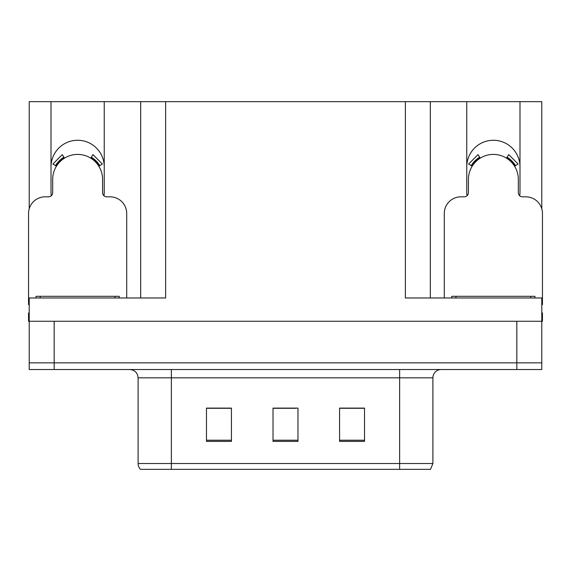 <?xml version="1.0" encoding="UTF-8"?>
<svg xmlns="http://www.w3.org/2000/svg" width="571" height="571" viewBox="0 0 571 571"><rect width="100%" height="100%" fill="white"/><g stroke="black" fill="none" stroke-linecap="round" stroke-linejoin="round"><path stroke-width="0.86" d="M519.703 195.753A26.616 26.616 0 0 0 519.988 191.835L519.988 101.667L541.786 101.667L541.786 208.808M103.958 195.753A26.616 26.616 0 0 0 104.243 191.835L104.243 101.667L140.68 101.667L140.68 297.976M519.988 166.882A26.616 26.616 0 0 0 493.373 140.266A26.616 26.616 0 0 0 466.757 166.882M51.012 166.882A26.616 26.616 0 0 1 77.627 140.266A26.616 26.616 0 0 1 104.243 166.882M140.68 101.667L405.367 101.667L405.367 297.976L541.786 297.976L541.786 321.266L29.214 321.266L29.214 362.856L54.174 362.856L29.214 362.856L29.214 369.516L54.174 369.516L54.174 362.856L516.826 362.856L54.174 362.856L54.174 321.266M29.214 312.951L28.55 312.951L28.55 321.266L29.214 321.266L29.214 297.976L165.633 297.976L165.633 101.667M51.297 195.753A26.616 26.616 0 0 1 51.012 191.835L51.012 101.667L29.214 101.667L29.214 208.808M54.174 369.516L541.786 369.516L541.786 362.856L516.826 362.856L541.786 362.856L541.786 321.266L542.45 321.266L542.45 312.951L541.786 312.951M405.367 101.667L430.32 101.667L430.32 297.976M430.32 101.667L466.757 101.667L466.757 191.835A26.616 26.616 0 0 0 467.042 195.753M519.988 101.667L466.757 101.667M51.012 101.667L104.243 101.667M432.897 463.509L430.52 469.333L399.629 469.333L399.629 463.509L432.897 463.509L432.897 377.831A8.315 8.315 0 0 1 441.219 369.516M138.103 463.509L171.371 463.509L171.371 469.333L399.629 469.333L140.48 469.333A8.315 8.315 0 0 1 138.103 463.509L138.103 377.831C137.611 372.777 134.835 370.008 129.781 369.516M364.526 441.383L364.526 408.108L339.567 408.108L339.567 441.383L364.526 441.383M231.433 441.383L231.433 408.108L206.474 408.108L206.474 441.383L231.433 441.383M297.976 441.383L297.976 408.108L273.024 408.108L273.024 441.383L297.976 441.383M226.437 408.279L219.899 408.108M207.423 408.279L231.433 408.279M359.552 408.108L353.014 408.279M340.53 408.279L364.526 408.279M273.024 408.279L295.964 408.279M283.487 408.279L276.949 408.279M126.705 297.976L126.705 213.461A16.638 16.638 0 0 0 110.067 196.824L106.741 196.824A4.161 4.161 0 0 1 102.58 192.67L102.58 179.358A24.953 24.953 0 0 0 77.627 154.406A24.953 24.953 0 0 0 52.675 179.358L52.675 192.67A4.161 4.161 0 0 1 48.514 196.824L45.188 196.824A16.638 16.638 0 0 0 28.55 213.461L28.55 304.629A16.638 16.638 0 0 1 29.214 304.643M90.775 158.146L92.966 154.613L102.373 164.027L98.84 166.211M56.415 166.211L52.882 164.027L62.289 154.613L64.48 158.146M36.037 297.976L36.037 296.313L119.218 296.313L119.218 297.976M541.786 304.643A16.638 16.638 0 0 1 542.45 304.629L542.45 213.461A16.638 16.638 0 0 0 525.812 196.824L522.486 196.824A4.161 4.161 0 0 1 518.325 192.67L518.325 179.358A24.953 24.953 0 0 0 493.373 154.406A24.953 24.953 0 0 0 468.42 179.358L468.42 192.67A4.161 4.161 0 0 1 464.259 196.824L460.933 196.824A16.638 16.638 0 0 0 444.295 213.461L444.295 297.976M506.52 158.146L508.711 154.613L518.118 164.027L514.585 166.211M472.16 166.211L468.627 164.027L478.034 154.613L480.225 158.146M451.782 297.976L451.782 296.313L534.963 296.313L534.963 297.976M516.826 321.266L516.826 369.516M399.629 369.516L399.629 377.831L138.103 377.831M432.897 377.831L399.629 377.831L399.629 463.509L171.371 463.509L171.371 369.516M297.976 440.227L273.024 440.227M231.433 440.227L206.474 440.227M364.526 440.227L339.567 440.227M99.789 165.626A26.073 26.073 0 0 0 91.36 157.196M63.895 157.196A26.073 26.073 0 0 0 55.466 165.626M99.076 166.068A25.231 25.231 0 0 0 90.917 157.91M64.337 157.91A25.231 25.231 0 0 0 56.179 166.068M115.056 296.313L115.056 297.976M40.198 296.313L40.198 297.976M515.534 165.626A26.073 26.073 0 0 0 507.105 157.196M479.64 157.196A26.073 26.073 0 0 0 471.211 165.626M514.821 166.068A25.231 25.231 0 0 0 506.663 157.91M480.083 157.91A25.231 25.231 0 0 0 471.924 166.068M530.802 296.313L530.802 297.976M455.943 296.313L455.943 297.976"/></g></svg>
